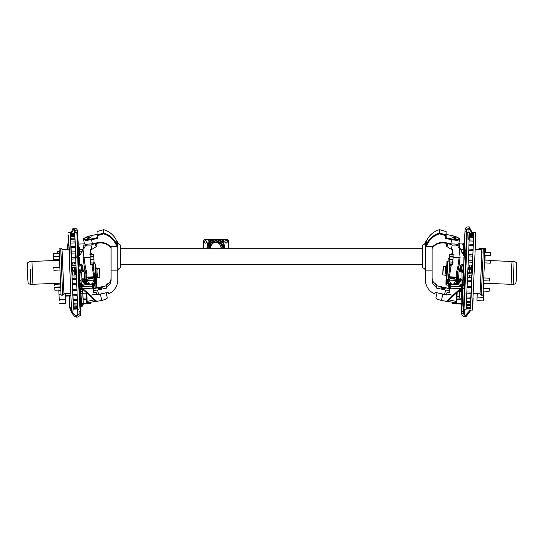 <?xml version="1.0" encoding="UTF-8"?>
<svg xmlns="http://www.w3.org/2000/svg" width="544" height="544" viewBox="0 0 544 544"><rect width="100%" height="100%" fill="white"/><g stroke="black" fill="none" stroke-linecap="round" stroke-linejoin="round"><path stroke-width="0.82" d="M95.071 288.374L106.57 285.75L106.767 284.179L107.372 284.485L106.767 284.179L106.767 286.532C109.487 285.423 110.928 283.438 111.092 280.575L111.092 270.898L117.762 270.898L117.762 241.788L116.688 241.788L117.341 245.881L116.674 246.085L117.008 246.67L117.341 245.881M111.092 270.898L111.092 247.024L110.432 246.085L110.432 246.602C106.984 243.216 102.843 241.883 98.002 242.617L98.131 243.093C102.734 242.4 106.678 243.664 109.956 246.888L110.432 246.602L109.956 246.888L111.092 248.431L109.963 246.908C106.685 243.671 102.741 242.406 98.131 243.107L98.002 242.617L98.131 243.093L92.548 244.29L92.412 243.814L85.109 244.283M93.452 290.564L97.56 290.034L98.586 294.406L96.655 294.746M97.56 290.034L93.446 290.428M106.78 284.158C109.507 283.057 110.942 281.085 111.092 278.229C110.928 281.092 109.487 283.07 106.767 284.179L106.57 288.102L97.6 290.027M106.767 286.532L106.57 288.102M102.299 287.769C101.089 288.592 99.81 288.871 98.471 288.612C99.613 287.79 100.885 287.497 102.292 287.749L102.299 287.769M97.084 231.574L103.673 229.656L103.673 233.845C110.004 235.912 114.342 239.992 116.674 246.085L110.432 246.085M97.675 238.408L97.675 235.593L97.022 234.967L97.022 237.748L91.344 238.966L91.487 239.734L97.675 238.408L97.022 237.748M111.092 248.356L110.432 246.602M103.673 229.656C110.31 231.758 114.852 235.987 117.293 242.359C114.859 235.96 110.316 231.724 103.673 229.643L97.022 231.588L97.022 234.967L103.673 233.036C110.31 235.137 114.852 239.367 117.293 245.738M91.344 238.966C81.886 241.087 81.886 237.524 91.344 235.586L97.043 234.348L91.344 235.586L91.487 236.062L91.344 235.586C84.939 237.429 82.334 238.802 83.524 239.7L86.013 240.407L91.487 239.734L92.548 244.29M87.074 238.197C88.352 237.354 89.624 237.075 90.902 237.374C89.624 238.218 88.352 238.49 87.074 238.197L87.074 238.197M98.586 294.406L108.106 292.359L108.48 293.998C113.886 291.373 116.98 287.137 117.762 281.302L117.762 270.898M117.762 241.788C117.912 243.624 118.891 244.712 120.707 245.045L120.707 267.832C118.891 268.172 117.912 269.253 117.762 271.089M448.113 288.374L436.614 285.75L436.41 284.179L435.812 284.485L436.41 284.179L436.41 286.532C433.697 285.423 432.256 283.438 432.092 280.575L432.092 270.898L425.422 270.898L425.422 241.788L426.489 241.788L425.836 245.881L426.503 246.085L426.17 246.67L425.836 245.881M432.092 270.898L432.092 247.024L432.745 246.085L432.745 246.602C436.193 243.216 440.341 241.883 445.182 242.617L445.046 243.093C440.443 242.4 436.506 243.664 433.221 246.888L432.745 246.602L433.221 246.888L432.092 248.431L433.221 246.908C436.492 243.671 440.436 242.406 445.053 243.107L450.636 244.31M449.732 290.564L445.584 290.027L449.738 290.428M445.618 290.034L444.591 294.406L446.522 294.746M436.41 286.532L436.614 288.102L445.584 290.027M436.397 284.158C433.677 283.057 432.242 281.085 432.092 278.229C432.256 281.092 433.697 283.07 436.41 284.179L436.614 288.102M440.885 287.769C442.095 288.592 443.367 288.871 444.713 288.612C443.571 287.79 442.299 287.497 440.885 287.749L440.885 287.769M439.511 230.173L439.511 233.845C433.174 235.912 428.842 239.992 426.503 246.085L432.745 246.085M445.502 238.408L445.502 235.593L446.155 234.967L446.155 237.748L451.833 238.966L451.697 239.734L445.502 238.408L446.155 237.748M445.182 242.617L445.046 243.093L445.182 242.617L450.772 243.814L458.075 244.283M432.092 248.356L432.745 246.602M446.094 231.574L446.155 234.967L439.511 233.036C432.874 235.137 428.332 239.367 425.884 245.738M446.155 234.369L451.833 235.572L451.697 236.062L451.833 235.586L446.155 234.369M456.103 238.197C454.832 237.354 453.553 237.075 452.282 237.374C453.553 238.218 454.832 238.49 456.103 238.197L456.103 238.197M444.591 294.406L435.078 292.359L434.704 293.998C429.298 291.373 426.204 287.137 425.422 281.302L425.422 270.898M425.422 241.788C425.272 243.624 424.286 244.712 422.477 245.045L422.477 267.832C424.286 268.172 425.272 269.253 425.422 271.089M208.644 248.268L209.311 244.236L211.738 240.441L214.506 239.231L211.521 239.564L209.012 242.719L211.092 240.611L213.574 239.435L211.092 240.611L208.753 243.209L209.284 239.918M222.006 239.224L209.664 239.224L226.936 239.224L228.568 240.856L228.568 248.268M218.09 239.435L220.572 240.611L222.652 242.719L220.15 239.564L217.267 239.244M220.572 240.611L217.559 239.299M222.564 242.59L219.926 240.441L218.035 239.632L215.832 239.632L219.939 240.808L222.36 244.236L223.026 248.268M210.514 241.06L211.092 240.611M203.096 248.268L203.096 240.856L204.728 239.224L209.671 239.224L209.27 239.659L204.728 239.632L203.504 240.856L203.504 248.268M208.95 248.268L210.929 242.481L215.832 240.448L220.742 242.481L222.775 247.384L222.714 248.268M222.306 248.268L222.367 247.384L220.449 242.767L215.832 240.856L211.215 242.767L209.365 248.268M221.15 248.268L221.224 247.384L219.647 243.576L215.832 241.998L212.024 243.576L210.446 247.384L210.521 248.268M205.625 240.55C203.918 241.434 203.918 242.318 205.625 243.202C207.339 242.318 207.339 241.434 205.625 240.55M226.039 243.202C224.332 242.318 224.332 241.434 226.039 240.55C227.746 241.434 227.746 242.318 226.039 243.202M207.72 248.268L208.753 243.209L208.481 243.841L207.747 243.488L208.447 239.224M209.277 240.768L209.229 241.291M208.991 242.474L208.882 242.842M223.006 243.447L223.951 248.268M228.16 248.268L228.16 240.856L226.936 239.632L223.224 239.632L223.924 243.488L223.101 243.651M222.374 240.203L222.652 242.719M222.51 241.781L222.435 241.291M211.555 239.224L209.27 239.659M209.012 242.719L208.651 243.46M214.54 239.231L213.636 239.632L215.832 239.632L211.167 240.781L208.998 242.76M223.224 239.224L223.224 239.632L222.401 239.659L220.116 239.224M222.911 243.209L222.673 242.76M210.97 247.969L210.61 248.309L210.956 247.833L210.528 247.574L210.956 247.833L210.528 247.574L210.956 246.942L210.528 247.2M220.694 247.969L221.061 248.309L220.694 247.969L221.136 247.574L220.694 247.969M220.98 246.106L220.51 245.936L220.98 246.106L220.694 246.806L221.136 247.574M220.755 245.398L220.47 245.806L220.606 245.058L220.109 244.997L220.606 245.058M219.518 244.161L220.014 244.12L219.518 244.161L219.518 243.569L219.429 244.059M219.246 243.324L218.77 243.467L219.246 243.324M217.886 242.937L218.328 242.699L217.886 242.937L217.648 242.4L217.763 242.882M216.573 242.134L216.784 242.583L216.573 242.134L216.784 242.583L217.648 242.4M216.206 242.094L215.9 242.488L215.465 242.094L214.88 242.583L215.098 242.134L214.88 242.583L214.016 242.4L213.901 242.882L214.016 242.4M213.343 242.699L213.778 242.937L213.343 242.699M212.901 243.467L212.425 243.324L212.901 243.467L213.024 242.889M211.65 244.12L212.146 244.161L211.65 244.12L211.623 244.875L211.432 244.419M211.065 245.058L211.623 244.875M210.684 246.106L211.154 245.936L210.61 246.466L210.956 246.942M210.916 245.398L211.154 245.936M212.425 243.324L212.146 244.161M218.77 243.467L218.328 242.699M220.109 244.997L220.014 244.12M222.401 239.659L221.993 239.224M469.173 277.27L469.268 275.06M469.37 272.782L469.499 269.538M469.594 267.254L469.676 265.05M470.281 309.053L473.137 249.05C473.722 231.322 473.681 228.147 473.015 239.523M475.585 232.608L473.518 232.526L473.396 233.478M470.322 310.012L472.389 310.1L475.204 249.138C475.789 231.404 475.748 228.228 475.082 239.612M482.936 252.45C483.344 245.548 483.364 247.472 483.011 258.223L481.304 295.188L482.936 295.256L484.643 258.291C484.996 247.54 484.976 245.616 484.568 252.518M511.217 282.254L512.013 261.48L511.217 282.254M474.898 249.166L481.882 249.458L483.242 248.207L484.874 248.268M481.304 295.188L480.053 293.828L481.664 258.917C481.998 248.764 481.977 246.949 481.596 253.463M484.527 260.066L490.532 260.311L490.416 263.126L484.412 262.881M490.668 252.98L490.613 254.252M489.308 283.424L483.283 283.458M489.226 288.735L489.131 291.292L483.126 291.047M489.811 278.324C489.675 281.466 489.668 281.506 489.79 278.446L489.811 278.324M464.005 303.586L463.95 309.754L466.018 309.835L468.833 248.873C469.418 231.146 469.377 227.97 468.71 239.346M472.831 254.864L473.117 249.24L468.812 249.064M467.262 287.504L471.566 287.681L471.709 281.568M471.9 277.379L471.995 275.169M472.11 275.176L467.806 274.999L472.11 275.176L472.437 267.376L468.126 267.199L472.437 267.376M472.314 267.369L472.688 260.998L468.377 260.821L472.688 260.977M472.559 260.97L468.268 260.712M471.573 265.132L471.485 267.335M471.396 269.613L471.26 272.864M471.165 275.135L471.07 277.345M468.275 260.651L472.58 260.828L472.872 256.115L472.92 254.871L468.615 254.694M472.41 265.146L468.105 264.989M472.104 272.898L467.792 272.721L472.104 272.898M471.838 281.554L467.534 281.398L471.838 281.554L471.893 280.296L471.906 277.379L467.602 277.222M467.412 281.479L471.716 281.656L467.412 281.54M467.051 291.944L471.356 292.121L471.301 293.311L466.997 293.128M471.356 292.121L471.478 287.681M466.8 296.997L471.111 297.174L471.056 298.282L466.752 298.105M471.111 297.174L471.233 293.304M466.582 301.254L470.886 301.437L470.839 302.464L466.534 302.28M470.886 301.437L470.995 298.282M470.662 305.334L470.778 302.457M470.512 307.448L470.594 305.708M470.41 308.462L470.444 307.924M470.329 309.053L466.024 308.876M473.47 234.607L473.477 234.076M473.436 236.83L473.498 235.096M473.355 240.081L473.47 237.211M473.219 244.256L473.396 240.36M473.049 249.24L473.273 244.453M463.95 309.754L466.766 248.792C467.35 231.057 467.31 227.882 466.643 239.265L466.392 244.161M469.214 232.342L467.146 232.261L466.643 239.265M464.29 294.467L464.216 296.657M464.515 293.95L466.324 256.87C466.698 245.589 466.67 243.569 466.249 250.811M466.568 246.357L466.412 248.057M471.029 277.345L471.124 275.135M471.22 272.864L471.356 269.613M471.444 267.335L471.532 265.132M483.432 283.179L511.068 284.322L511.863 263.548M443.367 266.533L446.046 266.41L446.767 265.098L446.08 266.404L443.51 266.567L442.802 274.305L442.972 270.504M458.864 290.788L459.789 290.822L459.558 296.466M485.146 255.313L485.071 257.033L484.684 257.013M485.214 252.076C485.411 247.69 485.438 247.506 485.296 251.505L485.255 252.504M478.992 249.336L479.06 248.268L479.04 249.336M477.251 293.712L477.115 297.072C476.918 301.451 476.891 301.641 477.034 297.643L477.19 293.712M483.711 291.067L483.446 297.337L477.115 297.072C476.918 301.451 476.891 301.641 477.034 297.643M483.446 297.337C483.249 301.716 483.222 301.906 483.358 297.901M483.67 291.808L483.194 291.788M459.789 290.822L459.83 289.891M485.071 257.033L484.996 260.086M484.051 283.492L483.861 288.259M485.01 259.692L484.595 259.672M477.054 297.466L477.129 296.092L477.054 297.466M446.767 265.091L446.44 273.931L445.155 273.163C445.747 270.382 445.828 268.212 445.407 266.648L445.386 267.179L445.407 266.648M442.809 273.625L442.959 269.13L442.802 274.876L445.033 275.189L445.155 273.163M449.181 261.018L446.964 261.372L446.767 265.37L446.257 266.9L446.08 266.404M448.113 261.004L448.181 259.012L449.29 258.053M449.099 258.407L449.31 257.475M443.108 266.784L443.51 266.567L443.108 266.784M471.029 310.046L465.936 316.819L465.555 316.832L465.63 315.221L464.726 315.187L463.318 313.691L466.711 229.718L468.234 228.405L469.132 228.446L469.193 226.902L468.289 226.868C466.412 226.957 465.338 227.888 465.079 229.65L462.937 288.64L461.693 313.881L461.768 304.11M463.325 313.8L461.686 313.623C461.802 315.486 462.794 316.54 464.658 316.798L465.555 316.832M465.63 315.221L470.308 309.978M472.858 303.627L473.137 298.33M472.981 303.226L472.743 305.653M472.049 233.424L469.132 228.446M469.193 226.902L472.709 233.451M461.693 313.602L461.849 304.694M463.719 243.127L464.372 242.277L465.079 229.67M464.372 242.264L465.086 229.568L466.711 229.718M462.862 291.407L462.502 292.366L461.577 292.692L459.864 291.074L462.033 289.585L462.774 290.748L462.482 292.053L462.774 290.748M462.543 244.004L463.583 243.141L463.42 243.936L464.372 242.277L464.44 252.457L463.107 254.993L463.223 252.015L464.141 251.797C464.542 244.494 464.624 245.018 464.379 253.382L461.91 303.498M461.876 304.11L462.108 304.98L460.992 304.076L461.849 304.749M464.284 253.395L464.093 252.151L464.44 252.457M464.188 242.801L462.495 244.208L463.42 243.936L463.223 252.015L461.876 252.974M463.304 252.035L463.427 255.095M461.706 289.673L461.026 303.13M462.04 289.272L461.666 292.652M460.999 304.103L461.632 304.103M456.396 293.073L456.042 301.376L456.736 302.348L452.486 302.294L452.316 303.708L452.356 302.267M452.316 303.715L462.155 304.123L452.316 303.47M452.955 259.434L449.303 259.277L449.106 263.099L449.446 254.81L453.308 255.054M449.303 259.277L449.446 254.81M448.263 284.063L448.106 288.653M448.147 288.021L448.256 285.722L449.888 285.79L449.745 288.721L449.786 288.089L448.147 288.021M448.29 285.049L448.392 284.097M448.31 284.077L448.188 286.552L448.283 284.07M450.085 244.188L452.214 245.099L458.259 245.065L458.075 244.004L459.218 243.624L459.007 242.583M449.092 243.454L450.867 243.834M453.159 264.064L449.303 263.901L449.371 262.004L449.364 269.906M449.596 268.573L449.167 268.552L449.099 269.892M449.167 268.552L449.283 265.513L450.568 265.567M456.042 245.256L458.238 245.82L458.007 247.051L459.136 247.35L460.074 257.428L453.159 257.128L452.52 264.364L449.31 264.554L449.283 265.513M450.378 264.595L448.344 277.372L450.378 264.595L449.283 264.629L449.303 263.901M449.677 284.199L449.657 292.38L447.086 292.271L446.474 294.95L440.334 293.488M456.736 302.348L456.627 303.28L462.189 303.511M456.042 301.376L448.95 299.894M452.486 302.294L447.467 301.247M456.749 302.124L457.171 292.352L456.749 302.124M461.224 285.92L462.284 285.015L461.931 284.798L462.108 280.67L463.325 280.038L463.087 272.381L461.91 272.354L462.291 284.94L460.938 285.688L461.149 286.559L450.616 286.124L450.786 284.641L450.017 284.254M462.237 286.362L463.447 285.675M461.931 284.798L458.504 283.614L457.552 284.485L460.938 285.688M460.639 281.384L460.435 280.813L461.448 279.97L460.455 280.01L460.435 280.813L458.857 282.56L458.667 281.874C459.231 279.174 459.83 278.548 460.455 280.01L458.667 281.874L458.966 283.308L461.448 279.97C460.435 277.8 459.401 278.351 458.354 281.622L458.66 281.901L458.068 283.465L457.082 284.335L457.552 284.485M450.786 284.641L450.378 284.24M459.211 243.868L464.664 244.093M466.296 244.161L466.922 244.188M460.421 265.792L461.55 266.016L462.624 265.098L463.957 265.152L462.672 265.105L461.652 264.058L460.421 265.792L460.53 270.599C459.83 271.606 459.394 271.123 459.218 269.151L458.905 266.92L460.074 257.414L459.129 257.598L457.932 266.295L458.905 266.92L458.864 269.797C459.211 271.714 459.823 272.143 460.714 271.068L461.91 272.354L463.134 271.293L461.672 269.912L461.55 266.016L463.916 266.111M453.227 262.16L449.371 262.004M453.152 257.094L449.398 256.938M453.159 257.128L452.88 253.055L452.343 252.899L452.812 249.696M452.343 252.899L453.016 249.737L451.309 249.356L452.214 245.099M459.218 243.624L459.136 247.35M463.916 257.115L463.808 264.343L461.652 264.058M458.259 245.065L458.238 245.82M447.039 243.535L446.202 245.664L446.978 246.65L451.309 249.356M446.978 246.65L448.256 243.406M453.05 257.346L459.129 257.598M457.932 266.295L456.273 273.326L456.266 277.093L449.398 276.808L448.344 277.372L448.208 278.195L449.398 276.808L451.364 264.316M456.015 279.167L448.759 278.834L447.739 279.528L447.549 283.03L448.535 284.09L452.465 284.492L450.888 283.472L447.549 283.023L447.692 279.8L449.256 280.133L450.908 284.254L452.465 284.492L454.022 284.396L452.465 284.492L454.118 283.601L456.028 280.412L457.62 280.201L457.477 283.444L454.118 283.601L454.016 284.383L456.409 284.41L457.477 283.438L457.62 280.201L456.634 279.154L456.015 279.167L456.028 280.412M459.218 269.151L458.354 281.622L457.994 283.431L457.49 283.186M457.266 273.918L458.606 267.77L457.701 267.009M449.256 280.133L456.042 280.357M452.492 278.671L454.478 278.412L450.493 278.242L452.492 278.671M458.259 283.431L457.082 284.335M458.13 283.295L457.246 284.39M461.672 269.912L460.53 270.599L460.714 271.068L461.91 270.218M463.821 303.579L464.406 303.6M461.428 251.138L460.87 251.117M460.822 251.022L461.428 251.042M464.766 296.684L464.168 296.657M459.578 296.466L457.001 296.364M456.933 297.99L461.292 298.166M464.086 298.282L464.685 298.309M456.878 299.207L461.224 299.39M464.025 299.506L464.624 299.526M460.074 249.125L463.291 249.261M435.9 297.82L435.873 297.969C436.227 298.812 438.063 299.628 441.395 300.431L447.175 301.498L453.56 295.691L453.03 295.351L446.298 301.478M463.59 284.104L461.149 286.559L461.074 288.021L461.611 288.238L462.114 287.436L460.38 288.504L453.002 295.338L446.699 293.984M449.793 289.204L450.514 288.096L460.911 288.871L460.38 288.504M450.752 284.58L449.983 284.22M463.4 285.138L462.148 285.913L462.264 285.192L462.114 287.436L462.148 286.81L463.481 285.593M458.245 283.451L457.293 284.403L458.259 283.465M457.266 273.952L457.259 277.746L456.266 277.093L457.286 278.576L457.266 273.979L456.273 273.326M457.273 278.338L457.62 280.201M447.739 279.528L448.27 277.889M449.358 278.888L449.249 280.078M463.984 264.411L463.971 264.792M463.658 282.907L462.339 283.9L462.291 284.947M463.74 270.497L462.203 270.436L460.986 271.483M461.074 288.021L461.611 288.238L453.56 295.691L462.114 287.436M462.121 286.722L463.039 286.334M461.89 287.103L462.434 287.286L462.896 286.47M80.294 303.538L86.55 303.28L86.442 302.348L90.698 302.294L90.862 303.708L90.828 302.267M90.868 303.715L81.478 304.103L90.862 303.47M90.229 259.434L93.881 259.277L94.071 263.099L93.738 254.81L89.869 255.054M93.738 254.81L93.881 259.277M94.914 284.063L95.071 288.653L94.928 285.722L93.289 285.79L93.439 288.721L93.398 288.089L95.037 288.021L95.071 288.653M94.887 285.049L94.785 284.097M94.874 284.077L94.989 286.552L94.901 284.07M93.092 244.188L90.97 245.099L84.925 245.065L85.102 244.004L83.966 243.624L84.177 242.583M94.092 243.454L92.317 243.834M90.025 264.064L93.881 263.901L93.813 262.004L93.813 269.906M93.881 263.901L93.894 265.513L92.609 265.567M93.588 268.573L94.017 268.552L93.894 265.513M94.017 268.552L94.078 269.892M93.507 284.199L93.527 292.38L96.098 292.271L96.703 294.95L102.85 293.488M86.442 302.348L86.006 292.352L86.428 302.124L87.142 301.376L94.228 299.894M90.698 302.294L95.71 301.247M80.947 286.362L79.73 285.675L79.594 284.104L80.097 272.381L81.274 272.354L80.886 284.94L82.239 285.688L82.028 286.559L92.562 286.124L92.398 284.641L93.16 284.254M92.398 284.641L92.806 284.24M82.538 281.384L82.722 280.01L81.736 279.97C82.749 277.8 83.783 278.351 84.83 281.622L84.218 283.308L81.736 279.97L84.313 282.54L84.51 281.874C83.946 279.174 83.354 278.548 82.722 280.01L86.102 284.335L82.239 285.688M83.966 243.868L77.86 244.12M78.798 271.347L80.043 271.293L81.756 269.062L81.634 266.016L80.56 265.098L78.554 265.18M89.957 262.16L93.813 262.004M90.025 257.094L93.786 256.938M91.814 264.316L92.806 264.595L94.976 278.195L93.786 276.808L91.814 264.316L90.658 264.364L90.025 257.128L90.304 253.055L90.841 252.899L90.372 249.696M90.841 252.899L90.168 249.737L91.868 249.356L90.97 245.099M83.966 243.624L84.082 248.159L83.103 257.428L90.025 257.128M87.142 245.256L84.946 245.82L85.177 247.051L84.048 247.35M79.261 257.115L79.37 264.343L81.532 264.058L82.763 265.792L82.654 270.599C83.348 271.606 83.79 271.123 83.966 269.151L84.279 266.92L83.103 257.428L84.048 257.598L85.252 266.295L84.279 266.92L84.313 269.797C83.973 271.714 83.354 272.143 82.47 271.068L81.274 272.354L80.043 271.293L80.097 272.381L78.846 272.435M84.925 245.065L84.946 245.82M96.138 243.535L96.982 245.664L96.206 246.65L91.868 249.356M96.206 246.65L94.928 243.406M90.127 257.346L84.048 257.598M85.252 266.295L86.911 273.326L86.544 279.154L94.418 278.834L95.492 279.786L93.928 280.133L92.276 284.254L86.85 284.451C86.605 284.743 86.224 284.41 85.7 283.444L89.06 283.601L87.149 280.412L85.564 280.201L85.7 283.444M85.911 273.918L84.572 267.77L85.476 267.009M83.966 269.151L84.83 281.622L85.184 283.431L85.694 283.186M93.928 280.133L87.149 280.412M86.544 279.154L85.564 280.201L85.7 283.438L86.775 284.41L89.168 284.383L89.06 283.601L90.719 284.492L94.568 284.131C94.833 284.41 95.193 284.043 95.628 283.03L95.492 279.8L95.628 283.03L92.296 283.472L90.719 284.492L89.155 284.396M90.692 278.671L88.706 278.412L92.684 278.242L90.692 278.671M85.911 273.952L85.918 277.746L86.918 277.093L93.786 276.808L94.84 277.372L92.806 264.595L93.867 264.554L92.827 264.595M81.96 285.92L80.886 284.94L84.674 283.614L84.327 282.56L86.102 284.335M85.054 283.295L85.932 284.39M81.512 269.912L82.654 270.599L82.47 271.068L81.267 270.218M85.626 284.485L84.925 283.431M82.362 251.022L79.315 251.144M79.322 251.24L82.314 251.117M86.251 297.99L82.967 298.126M86.306 299.207L83.035 299.343M83.11 249.125L79.281 249.288M107.284 297.82L107.311 297.969C106.957 298.812 105.114 299.628 101.782 300.431L96.009 301.498L89.624 295.691L90.148 295.351L96.886 301.478M79.594 284.104L82.028 286.559L82.11 288.021L81.573 288.238L81.063 287.436L82.804 288.504L90.175 295.338L96.485 293.984M93.391 289.204L92.664 288.096L82.273 288.871L82.804 288.504M92.283 284.267L94.649 284.09L95.628 283.023M92.426 284.58L93.201 284.22M79.784 285.138L81.029 285.913L80.92 285.192L81.063 287.436L81.036 286.81L79.696 285.593M84.939 283.451L85.884 284.403L84.918 283.465M86.911 273.326L85.911 273.979L85.891 278.576L86.877 277.528L93.901 277.243L94.418 278.834M85.911 278.338L85.564 280.201M95.445 279.528L94.908 277.889M87.162 279.167L87.135 280.357M93.826 278.888L93.935 280.078M78.479 264.54L79.37 264.343L78.499 265.268M81.532 264.058L80.505 265.105L78.554 265.186M79.526 282.907L80.845 283.9L80.893 284.947M79.859 280.038L81.07 280.67L81.253 284.798M78.764 270.524L80.981 270.436L82.192 271.483M82.11 288.021L81.573 288.238L96.023 301.526M81.056 286.715L79.472 286.362M81.287 287.103L80.75 287.286L80.288 286.47M73.712 309.162L72.277 284.492L70.591 233.301M73.671 309.978L71.611 310.066L71.42 308.21L68.381 234.913L69.809 258.06M62.914 264.017L62.098 250.764L63.94 293.794L62.696 295.154L61.064 295.222L59.106 249.655L59.969 263.69M32.518 276.774L31.987 261.446L32.518 276.774M62.689 295.154L60.738 249.587L61.601 263.622M69.095 249.132L62.111 249.424L60.758 248.173L59.126 248.234M59.282 253.463L53.278 253.708L53.394 256.523L59.398 256.272M53.625 257.747L53.679 259.128M54.835 288.354L54.903 290.244L60.908 290M54.536 285.246L54.502 284.825L54.536 285.246M53.788 268.382L53.734 267.458L59.738 267.213M78.968 309.76L77.982 309.801L77.459 302.41L74.752 234.648L76.18 257.795M70.598 238.299L70.509 235.987M76.602 284.424L72.298 284.607L72.148 278.365M72.005 275.121L71.869 271.891M71.815 270.586L71.434 264.126L75.738 263.935L71.434 264.126M71.556 264.112L71.495 262.922L75.806 262.779M72.338 262.922L72.386 264.078M72.508 267.322L72.638 270.552M72.692 271.857L72.828 275.087M72.971 278.331L73.025 279.487M70.706 242.026L70.557 238.626M70.856 246.622L70.659 242.264M71.053 251.947L70.802 246.779M71.291 257.836L70.972 251.947L75.283 251.77M75.806 262.745L71.495 262.922L71.244 259.107L71.189 257.842L75.494 257.659M71.856 271.891L76.16 271.714L71.747 271.891L71.692 270.592L76.004 270.409L71.692 270.592M72.019 278.365L76.33 278.188L72.019 278.365L71.964 277.073L71.992 275.121L76.296 274.944L71.992 275.135M72.298 284.607L76.602 284.464M76.493 279.344L72.182 279.521L76.493 279.385M76.82 289.136L72.508 289.313L72.563 290.53L76.874 290.353M72.508 289.313L72.393 284.641M77.071 294.522L72.767 294.705L72.821 295.854L77.126 295.678M72.767 294.705L72.644 290.53M77.309 299.2L73.005 299.377L73.052 300.451L77.357 300.268M73.005 299.377L72.889 295.854M73.25 303.844L73.114 300.444M73.413 306.49L73.311 304.171M73.542 308.06L73.481 306.918M73.617 308.509C73.651 309.352 73.644 309.352 73.61 308.509M70.536 233.961C70.502 233.118 70.509 233.118 70.543 233.954M70.536 235.552L70.502 234.41M80.043 309.72L78.649 284.233L76.854 232.227L74.786 232.308M74.841 275.006L74.698 271.776M74.644 270.47L74.521 267.24M74.399 263.996L74.358 262.84M75.045 279.405L74.99 278.242M72.876 275.087L72.74 271.857M72.685 270.552L72.556 267.322M72.427 264.078L72.386 262.922M73.066 279.487L73.018 278.324M60.561 283.145L32.926 284.288L32.402 268.96M95.9 267.294L96.58 268.525L95.9 267.294L96.58 268.525L99.151 268.668L99.851 276.372L99.559 268.926L99.708 272.993M86.04 293.134L82.872 293.264L83.089 298.724M57.61 259.474L57.63 259.862L59.405 259.794M59.146 251.634L57.331 251.709L57.378 253.538M69.292 295.984L65.464 296.14M70.706 295.242L65.457 295.46L65.396 293.733M63.709 294.052L65.314 293.984L65.64 300.58L65.457 295.46M58.779 290.088L59.31 300.839M59.391 303.538L65.722 303.273L65.64 300.58M58.99 294.25L60.948 294.168M82.872 293.264L82.688 289.272M58.507 283.234L58.541 284.152M57.63 259.862L57.637 260.392M58.786 290.387L60.724 290.306M65.606 300.234L65.538 298.751L65.606 300.234M95.064 287.898L96.016 287.837L95.023 263.779L95.86 264.561L96.206 275.726L97.492 275.06C96.9 272.177 96.818 270.069 97.254 268.75L96.608 268.532L96.404 269.056L96.58 268.525M99.851 275.856L99.715 271.694C100.062 279.616 99.865 276.536 99.518 277.338L97.628 277.42L97.492 275.06M94.588 263.779L94.024 261.698M99.559 268.926L99.151 268.668L99.559 268.926M97.281 269.321L97.254 268.75L97.281 269.321M76.854 315.5L76.48 315.506C74.113 315.241 71.828 312.038 69.625 305.898L69.707 307.863C71.917 313.772 74.195 316.866 76.548 317.132L76.922 317.125L76.854 315.5L77.758 315.459L79.166 313.949L79.05 311.508L80.682 311.44L77.513 230.874C77.255 229.167 76.187 228.276 74.31 228.188L73.032 228.344L70.808 233.294M75.942 232.907L75.881 230.921L74.365 229.677L73.46 229.711L73.406 228.222M80.682 311.44L80.546 315.207L77.826 317.091L76.922 317.125M79.036 314.588L79.166 313.949L80.791 313.888M70.727 295.616L69.278 295.678L69.612 305.83M67.374 249.206L68.585 242.685M71.448 233.267L73.46 229.711M67.347 248.635L67.286 246.738L67.347 248.635L67.286 246.738L68.53 240.999M80.791 313.868L80.947 307.02M77.513 230.887L78.227 244.106L77.506 230.812L75.881 230.935M80.322 254.395L78.445 253.212L78.39 255.204M79.655 292.203L80.029 293.318L80.961 293.95L82.695 292.706L80.512 290.829L79.757 291.7L80.05 293.032L79.757 291.7M79.621 289.333L82.62 289.211L82.967 294.93M78.282 245.201L78.445 253.212C78.003 244.97 77.887 244.569 78.091 252.001L80.723 306.884L81.546 305.456L81.593 306.51L80.73 307.204M82.586 289.211L83.246 303.559L82.464 305.531L80.288 307.598M78.295 254.776L78.492 253.579L78.132 253.701M83.246 303.586C83.422 304.11 83.055 305.048 82.137 306.401L82.464 305.531L81.546 305.456L80.838 290.945M79.234 246.935L79.37 253.735L79.812 255.027M79.288 253.735L79.628 255.156M80.471 289.299L80.879 293.889M110.969 246.67L117.008 246.67M93.384 289.095L94.119 288.735M95.071 288.354L97.6 287.66L97.736 288.15L97.6 287.674L106.583 285.729M97.675 235.593L103.673 233.845M98.002 242.617L92.412 243.814M432.215 246.67L426.17 246.67M436.601 285.729L445.577 287.66L445.441 288.15L445.584 287.674L448.113 288.354M449.793 289.095L449.058 288.735M445.502 235.593L439.511 233.845M439.511 229.656C432.874 231.758 428.332 235.987 425.884 242.359C428.325 235.96 432.868 231.724 439.511 229.643L446.141 231.567L439.511 229.656M450.772 243.814L451.697 239.734L457.171 240.407L459.66 239.7C460.85 238.802 458.238 237.429 451.833 235.572C461.292 237.524 461.292 241.087 451.833 238.966M450.629 244.29L445.046 243.093M206.897 248.268L207.747 243.488M223.924 243.488L224.767 248.268M209.311 244.236L208.481 243.841M223.19 243.841L222.36 244.236M228.16 240.856L228.568 240.856M203.096 240.856L203.504 240.856M226.936 239.632L226.936 239.224M204.728 239.224L204.728 239.632M468.765 250.247L473.076 250.43M468.561 255.932L472.872 256.115M468.33 262.079L472.634 262.256M468.105 264.969L472.416 265.146M468.078 268.498L472.382 268.675M467.928 269.47L472.233 269.647L467.928 269.47M467.86 273.7L472.165 273.877M467.588 280.112L471.893 280.296M467.316 286.26L471.621 286.436M466.385 304.606L470.696 304.783M466.235 306.932L470.54 307.108M466.12 308.169L470.431 308.346M469.18 234.015L473.484 234.192M469.186 235.253L473.498 235.43M469.152 237.585L473.457 237.762M469.064 240.931L473.375 241.114M468.935 245.201L473.246 245.378M511.068 284.322L513.21 284.41L514.005 263.636M516.678 266.002L516.188 280.201M446.223 273.972C445.754 287.239 445.822 287.225 446.44 273.931M457.008 296.242L459.564 296.351M484.854 251.491L485.296 251.505M447.664 260.998L446.672 285.063L448.215 285.165M464.726 315.187L464.787 309.788M467.983 232.295L468.234 228.405M464.358 253.98L464.297 255.184L463.474 255.15M463.427 311.345L461.795 311.277M464.569 288.708L462.937 288.64M466.12 250.349L464.488 250.281M466.643 231.826L465.011 231.764M459.49 298.098L459.904 289.823M461.4 252.164L461.475 249.186M466.004 315.207L465.936 316.819M469.567 227.004L469.506 228.548M463.706 271.32L463.134 271.293L463.087 272.381L463.665 272.408M462.924 288.633L461.264 288.565M463.794 269.158L460.299 268.947M453.261 256.795L449.405 256.639M463.767 255.49L464.311 255.51M449.8 283.58L449.582 285.892M450.894 284.267L448.616 284.131L448.868 278.861M456.525 279.174L456.328 284.451C456.572 284.743 456.96 284.41 457.477 283.444M448.759 278.834L449.276 277.243L456.307 277.528L456.634 279.154M435.873 297.942L437.029 292.781L435.88 297.881M437.063 292.788L435.873 297.969M441.395 300.431L442.836 294.168M450.514 288.096L450.616 286.124L449.63 285.063M448.127 278.419L449.201 277.467M452.302 254.687L452.343 253.232L451.772 254.476L452.275 254.796L451.765 254.667L451.812 253.633L451.785 254.667M451.819 253.694L452.907 253.436M452.343 253.232L452.88 253.11M452.275 254.755L451.778 254.436L452.275 254.755M79.587 288.66L81.92 288.565M86.782 293.073L87.142 301.376M78.71 269.185L82.885 268.947M82.763 265.792L78.588 266.145M78.248 256.979L78.22 256.183M89.923 256.795L93.779 256.639M79.41 255.49L78.2 255.537M93.384 283.58L93.602 285.892M94.568 284.131L94.309 278.861M86.652 279.174L86.85 284.451M106.121 292.788L107.311 297.969M107.311 297.942L106.148 292.781L107.304 297.881M101.782 300.431L100.348 294.168M92.664 288.096L92.562 286.124L93.548 285.063M95.05 278.419L93.983 277.467M90.882 254.687L90.834 253.232L91.392 254.075L90.862 253.688L91.392 254.082L90.909 254.796L91.412 254.667L91.365 253.633L91.399 254.667M91.365 253.694L90.277 253.436M90.909 254.755L91.406 254.436L90.909 254.755M74.82 236.252L70.516 236.429M74.882 239.102L70.577 239.278M74.99 242.923L70.686 243.1M75.14 247.602L70.836 247.778M75.33 252.987L71.019 253.171M75.5 257.7L71.196 257.876M75.548 258.93L71.244 259.107M75.793 265.234L71.488 265.411M75.976 267.172L71.672 267.349L75.976 267.179M76.058 271.714L71.747 271.891M76.276 276.896L71.964 277.073M76.548 283.2L72.243 283.376M77.52 303.015L73.209 303.198M77.69 305.864L73.386 306.041M77.826 307.659L73.515 307.836M74.807 234.464L70.502 234.641M32.926 284.288L30.79 284.376L30.26 269.049M27.52 270.103L27.608 276.039C27.098 266.757 27.091 262.371 27.588 262.888L29.845 261.535L59.622 260.311M96.016 287.837L96.778 287.042L96.499 277.719C97.022 290.911 96.744 289 96.206 275.726L96.376 278.773L96.308 276.005M65.532 299.445L59.201 299.71M77.758 315.459L77.697 308.999M74.569 233.138L74.365 229.677M78.152 254.007L78.214 255.211L79.71 255.15M78.771 287.028L79.485 286.994M77.241 249.104L77.989 249.07M76.942 232.866L77.574 232.839M81.192 253.15L81.151 251.165M76.48 315.506L76.548 317.132M73.032 228.344L73.086 229.833M93.384 289.048L94.051 288.742M92.548 244.31L98.131 243.107M84.449 243.78L83.524 239.7M449.133 288.742L449.8 289.048M458.735 243.78L459.66 239.7M422.477 248.268L120.707 248.268M422.477 264.608L120.707 264.608M490.525 260.596L514.148 261.569C515.685 261.922 516.542 262.63 516.718 263.69L516.188 280.242C516.113 284.458 514.876 283.832 513.21 284.41M473.069 293.542L480.053 293.828M490.688 252.729L484.684 252.477M490.572 255.537L484.568 255.292M489.246 288.483L483.242 288.232M483.691 280.758L489.695 281.003M489.811 278.188L483.806 277.943M467.602 277.202L471.906 277.379M466.344 305.531L470.648 305.708M466.194 307.754L470.499 307.931M466.086 308.876L470.397 309.06M469.2 233.301L473.511 233.478M469.22 234.43L473.525 234.614M469.186 236.654L473.491 236.837M469.105 239.904L473.409 240.081M468.976 244.086L473.287 244.263M479.06 248.268L482.997 248.431M484.894 248.506L485.391 248.526M476.938 300.621L483.269 300.88M446.148 275.91L445.91 284.301L446.672 285.063M445.033 275.189L446.284 276.4M466.949 248.866L466.147 247.051M464.175 294.93L465.12 293.182M464.515 247.119L462.556 294.726M460.36 303.756L461.237 304.422M448.304 285.09L449.936 285.158M462.89 289.306L460.557 289.211M448.106 288.701L449.745 288.769M449.46 254.572L453.315 254.728M459.184 244.106L459.639 247.595L464.032 255.775L464.916 256.183M448.616 284.131C448.344 284.41 447.991 284.043 447.549 283.03M454.022 284.396L456.328 284.451M457.259 277.712L457.28 278.378M448.344 277.318L448.256 277.943M463.461 285.716C462.393 286.069 461.958 286.416 462.148 286.749M447.161 301.526L453.546 295.712M79.444 285.729L79.723 285.716C80.784 286.069 81.219 286.416 81.029 286.749M93.242 285.158L94.88 285.09M93.439 288.769L95.071 288.701M89.862 254.728L93.718 254.572M78.261 256.183L79.145 255.775C81.444 253.293 82.94 250.424 83.64 247.16L84 244.106M85.918 277.712L85.904 278.378M94.84 277.318L94.928 277.943M89.631 295.712L81.063 287.436M91.365 253.626L90.297 253.11M70.482 232.492L68.415 232.574M63.94 293.794L70.924 293.508M59.575 256.571L53.577 256.822M59.69 259.386L53.693 259.631M60.785 287.184L54.788 287.429M60.608 286.885L54.604 287.13M60.493 284.07L54.488 284.322M59.854 270.021L53.849 270.273M70.482 235.552L74.793 235.375M70.543 238.306L74.848 238.122M70.645 242.032L74.95 241.856M70.788 246.629L75.099 246.446M73.256 304.171L77.561 303.994M73.426 306.918L77.731 306.741M73.556 308.598L77.86 308.421M73.637 309.162L77.948 308.985M70.509 233.308L74.82 233.124M70.475 233.872L74.78 233.696M30.79 284.376C29.226 284.152 28.315 283.519 28.05 282.472L27.608 276.046M95.023 263.779L93.888 263.792M97.628 277.42L96.383 278.637M99.266 268.648L97.254 268.729M80.546 315.207C80.927 314.038 80.879 315.017 80.723 306.918M75.31 270.443L75.181 267.213M75.052 263.969L75.011 262.813M75.691 279.378L75.643 278.215M75.5 274.978L75.364 271.748M77.989 247.146L79.954 294.753M82.137 306.401L81.267 307.006"/></g></svg>
